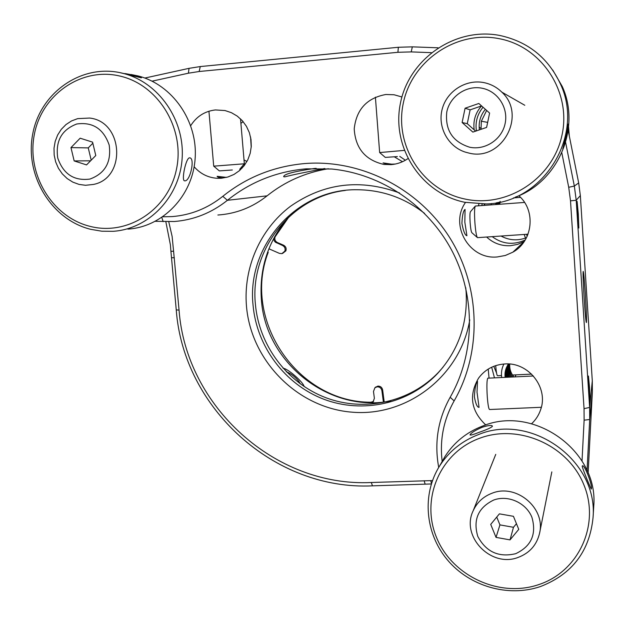 <?xml version="1.0" encoding="UTF-8"?>
<svg xmlns="http://www.w3.org/2000/svg" width="625" height="625" viewBox="0 0 625 625"><rect width="100%" height="100%" fill="white"/><g stroke="black" fill="none" stroke-linecap="round" stroke-linejoin="round"><path stroke-width="0.94" d="M162.852 216.797L172.219 216.586C190.914 215.062 207.773 208.305 222.797 196.32C246.492 177.289 273.734 166.367 304.523 163.57C360.312 159.008 418.289 188.016 449.531 237.359C480.719 286.734 482.234 351.992 454.141 400.906C443.602 419.719 439.609 439.875 442.156 461.375M438.719 467.422L438.633 466.992C434.203 442.312 438.047 419.07 450.164 397.281C474.937 353.938 476.016 297.25 452.273 251.367C428.391 205.562 381.383 173.781 331.641 169.016L306.148 168.828C276.5 171.5 250.258 181.992 227.414 200.297C211.641 212.859 193.953 219.93 174.352 221.508L155.383 221.32M324.75 168.523C304.57 172.336 291.258 175.117 284.828 176.859L283.734 176.742C283.484 174.266 293.656 171.516 314.258 168.508L316.219 168.367M217.875 215.016C236.055 213.789 252.453 207.398 267.078 195.844C285.008 181.523 305.43 172.492 328.352 168.742M585.359 294.398C584.383 279.844 583.656 272.18 583.18 271.398C582.875 273.797 583.219 283.211 584.234 299.648C585.227 314.43 585.953 322.07 586.406 322.555C586.703 319.875 586.352 310.484 585.359 294.398M589.5 387.023L588.438 376.016L589.008 391.523L590.07 402.508L589.5 387.023M531.602 423.719C535.859 419.742 538.891 414.984 540.711 409.453C548.641 387.555 528.359 361.953 504.766 363.961C493.797 364.758 485.086 369.453 478.625 378.047C468.57 395.258 470.945 410.891 485.773 424.953M477.023 392.195L477.492 381.289C475.922 382.898 474.883 388.039 474.375 396.719C475.641 403.828 477.203 407.375 479.055 407.359L477.023 392.195M401.93 96.977L394.031 94.75L385.844 94.5C366.93 97.992 356.383 109.438 354.219 128.828C355.383 148.25 365.258 160.117 383.859 164.422L391.18 164.633C397.234 164.109 402.805 162.125 407.883 158.664M194.148 166.773C200.438 173.891 208.195 177.734 217.43 178.312L221.32 178.242L227.859 177.016L234.016 174.43L239.539 170.586L244.203 165.648L247.805 159.805L250.195 153.312L251.273 146.43L250.992 139.438L249.359 132.641L246.438 126.32L242.359 120.742L237.289 116.133L231.438 112.695L225.055 110.555L215.414 109.938C204.813 111.18 196.586 116.414 190.727 125.641M486.641 237.031C493.352 243.25 501.297 246.141 510.484 245.703L517.609 244.391L524.258 241.484M465.508 202.445C449.18 225.172 469.422 259.922 497.289 256.945L505.336 255.477L512.836 252.188C532.906 241.312 536.258 210.617 518.805 195.711M464.828 222.148L465.062 209.43C463.336 210.578 462.281 215.242 461.914 223.414C463.406 231.289 465.078 235.391 466.922 235.742L464.828 222.148M578.312 214.102L577.086 201.281L577.594 215.234L578.812 228.031L578.312 214.102L577.109 201.5L577.594 215.227L578.805 227.805L578.305 214.117M478.922 204.008L478.336 205.812M588.133 473.047L592.367 391.734L592.297 380.914L580.344 195.609L578.68 182.922L568.188 130.391M565.617 142.414L574.336 186.055L576.211 200.258L589.633 407.43L589.711 419.508L587.055 470.516M144.859 78.047L189.023 68.344L200.281 66.562L398.359 47.273L412.328 46.852L438.047 47.797M226.445 177.398L217.172 176.32C216.977 176.977 218.867 177.539 222.852 178.023L217.43 178.312M241.359 167.328L242.133 168.086M393.234 164.406L383.062 162.898L387.344 164.305L391.219 164.625M394.305 156.82L402.5 161.703M488.227 369.086L489.047 378.125M431.313 52.656L411.227 51.906L397.914 52.297L199.148 71.508L188.422 73.195L152.086 81.156M582.023 460.938L584.125 420.172L584.047 408.656L570.508 200.844L568.719 187.297L561.82 152.812M483.969 205.398L484.477 204.023M482.18 204.062L481.758 205.562M283.086 368.312C287.445 368.148 303.734 382.594 304.086 386.539M389.023 401.344C327.648 412.281 265.227 361.758 261.375 299.438C259.234 268.641 268.016 241.492 287.719 217.984M526.891 234.273L527.422 235.719M526.516 234.297L527.211 236.188M424.617 213.43C404.664 197.906 382.312 190.016 357.562 189.742C296.828 188.43 246.516 245.664 253.055 305.148C256.633 346.641 285.047 384.516 323.898 399.258C362.727 413.969 408.828 403.938 437.594 373.469C458.258 350.758 467.781 323.68 466.148 292.234L465.734 287.727M345.305 190.445C290.75 196.812 249.734 250.078 255.398 304.188C258.945 345.414 287.188 383.039 325.789 397.688C364.375 412.289 410.188 402.305 438.766 372.031L443.039 367.195M469.766 319.828C460.5 375.953 407.289 416.75 352.539 412.211C297.727 408.203 250.969 361.023 246.461 306.039C243.266 267.93 260.008 229.328 290.383 206.359C323.844 183 360.242 178.539 399.586 192.977M399.75 156.383L405.367 160.242M168.75 221.758L172.117 236.383L173.586 251.281L170.914 251.273L170.391 244.805L165.844 221.75M569.312 136.016L568.578 127M173.586 251.281L179.055 310.125C185.953 406.117 274.812 487.242 371.32 482.508L432.461 480.578M431.492 483.437L430.734 480.727M431.328 483.961L372.461 485.844C273.938 490.617 183.312 407.828 176.25 309.883L170.914 251.273M516.078 374.859L514.914 376.883M491.664 367.219L494.469 377.867M496.562 373.023L493.781 366.305M492.188 236.648C502.492 244.195 513.5 245.312 525.211 240M501.039 236.047C509.242 240.438 517.727 240.992 526.492 237.695M512.984 375.789L513.453 374.984M289.039 216.75L275.078 236.898C274.367 239.383 275.125 241.25 277.367 242.508L283.602 245.227C285.844 246.477 286.609 248.352 285.891 250.836L282.531 253.453M383.391 402.07L381.898 390.641C381.312 388.094 379.727 386.82 377.141 386.82L374.898 387.766L373.484 391.484L374.383 398.328L373.062 401.953L372.008 402.641M267.641 252.07L268.219 252.328C241.852 320.352 297.945 402.609 370.984 402.219L373.594 401.375M268.219 252.328L267.469 252.531M268.898 248.781L279.422 253.383L281.859 253.648L284.859 251.133C285.578 248.641 284.812 246.758 282.562 245.5L275.328 242.172L274.133 240.656L273.727 238.375M390.773 400.883L388.141 401.477M375.273 387.406L377.883 386.102C380.461 386.102 382.047 387.367 382.633 389.906L384.203 401.984M525.508 238.07L524.188 234.461M286.297 371.758C290.734 373.391 294.945 376.648 298.945 381.555L300.289 383.891M495.68 365.625C496.273 372.32 496.906 375.695 497.578 375.75L501.477 375.562M589.5 387.062L588.453 376.219L589.008 391.492L590.062 402.273L589.5 387.062M487.969 378.172L487.766 378.188C486.82 380.062 486.656 386.195 487.266 396.586C487.953 405.148 488.75 409.461 489.656 409.516L541.328 407.281M589.852 396.297L588.836 380.648L589.547 396.312M588.93 387.727L589.43 387.703M484.711 204.016L484.688 205.352M475.477 206.023L475.273 206.109C474.453 207.875 474.328 213.375 474.891 222.609C475.617 231.617 476.484 236.633 477.484 237.656L528.031 234.195M475.273 206.109L470.43 211.742C469.859 212.945 469.758 216.602 470.141 222.727C470.625 228.703 471.211 232.047 471.906 232.75L477.25 237.445M578.594 222.461L577.562 206.469L578.312 222.477M577.664 214.312L578.203 214.273M379.648 152.57L404.227 150.391M397.383 156.578L385.289 157.406L397.383 156.578M213.719 166.164L244.344 163.797M232.336 169.984L219.297 170.891L232.336 169.984M496.305 202.813L495.508 204.555M496.883 202.711L496.086 204.516M497.469 202.602L496.664 204.469M498.047 202.492L497.242 204.43M498.625 202.375L497.813 204.391M499.203 202.258L498.375 204.344M500.156 201.344L498.938 204.305M500.344 202.008L499.5 204.266M514.414 235.125L516.898 234.961M508.359 363.961C505.836 368.164 505.039 372.609 505.969 377.312C505.039 372.609 505.836 368.164 508.359 363.961M508.281 363.961C506.109 368.266 505.633 372.703 506.859 377.273C505.633 372.703 506.109 368.266 508.281 363.961M508.312 363.961C506.469 368.344 506.305 372.766 507.82 377.227C506.305 372.766 506.469 368.344 508.312 363.961M508.437 363.969C506.906 368.406 507.047 372.812 508.852 377.172C507.047 372.812 506.906 368.406 508.437 363.969M508.648 363.977C507.422 368.477 507.859 372.859 509.969 377.125C507.859 372.859 507.422 368.477 508.648 363.977M508.938 364C508.008 368.547 508.75 372.906 511.172 377.062C508.75 372.906 508.008 368.547 508.938 364M509.305 364.023C508.672 368.641 509.719 372.969 512.461 377C509.719 372.969 508.672 368.641 509.305 364.023M509.742 364.062C509.414 368.766 510.789 373.055 513.859 376.938M508.547 363.977C505.656 368.031 504.523 372.492 505.148 377.352M250.563 137L251.219 147.242M493.742 500.023C508.148 494.703 526.102 502.766 531.891 517.242C536.758 534.125 531.352 546.273 515.68 553.695C498.688 557.672 486.062 551.906 477.789 536.406C472.891 519.711 478.211 507.578 493.742 500.023M492.07 493.219C516.305 483.273 545.922 508.172 539.547 533.344C536.719 545.016 529.625 553.023 518.281 557.359C491.117 568.18 460.516 536.445 473.172 510.781C476.984 502.414 483.289 496.555 492.07 493.219M518.758 529.359L513.438 516.312L499.398 513.852L490.719 524.391L496.031 537.383L510.031 539.883L518.758 529.359M496.742 517.078L499.93 524.891L513.477 527.289L516.453 523.695M513.477 527.289L510.031 539.883M499.93 524.891L496.031 537.383M591.375 488.68L591.32 488.977C591.688 490.875 582.391 468.625 582.219 466.195L582.305 465.938C584.203 463.398 592.617 485.398 591.375 488.68M593.664 507.602L593.75 506.164C598.664 450.898 533.641 404.625 482.68 426.031C466.648 432.195 454.102 442.32 445.031 456.414L441.539 462.586M482.047 427.312C488.273 425.336 491.734 424.945 492.438 426.141L492.391 426.367C490.938 427.789 486.703 429.703 479.695 432.109C473.609 434.531 470.391 435.461 470.023 434.898L470.094 434.664C471.414 432.664 475.398 430.219 482.047 427.312M478.484 434.578C531.031 412.563 598.148 460.375 593.07 517.359C589.695 551.133 572.188 574.18 540.547 586.516C508.047 597.641 469.297 586.25 447.195 559.633C425.031 533.047 421.797 494.148 439.687 465.852C449.023 451.336 461.961 440.914 478.484 434.578M539.109 584.484C578.828 571.312 600.352 524.484 583.898 484.883C568.039 445.078 518.523 423.406 479.414 438.352C440.055 452.719 420.445 499.039 436.516 537.445C452.016 576.062 499.609 598.242 539.109 584.484M89.938 179.07C74.039 181.125 63.305 174.102 57.734 157.992C55.359 141.055 61.703 129.727 76.758 123.992C92.727 121.781 103.539 128.805 109.195 145.078C111.492 162.164 105.07 173.5 89.938 179.07M93.391 184.445L85.531 185.289L79.039 184.406L72.836 182.133L67.18 178.57L62.305 173.875L58.406 168.234L55.664 161.891L54.18 155.109L54.016 148.18L55.195 141.375L57.656 135L61.305 129.312L65.984 124.562L71.516 120.945L77.648 118.633L89.656 118.055C123.484 121.586 126.492 178.234 93.391 184.445M70.969 147.602L74.164 160.93L86.547 164.906L95.781 155.531L92.586 142.148L80.156 138.195L70.969 147.602L88.258 147.891L91.195 160.188M90.586 160.805L74.164 160.93M92.836 143.219L88.258 147.891M184.867 180.844L184.711 180.844C181 181.328 185.953 157.453 189.609 157.836L189.727 157.836C195.258 157.969 190.25 181.328 184.867 180.844M127.898 229.117C162.641 226.93 192.617 196.023 195.133 158.625C197.953 121.258 172.445 84.484 137.891 75.891L131.109 74.508M125.297 73.602L135.633 75.508C139.805 76.719 141.727 77.5 141.398 77.844L119.953 72.648M121.484 72.984L123.125 73.383C158.688 82.227 184.977 120.156 182.117 158.68C179.562 197.242 148.742 229.086 113.023 231.32L101.773 231.203L90.641 229.312C51.484 219.703 24.625 175.508 32.695 134.133C40.188 92.633 81.492 63.523 121.484 72.984M90.031 226.352C127.578 236.164 168.406 209.719 176.5 169.07C185.164 128.562 158.219 84.516 119.672 76.008C81.234 66.898 41.5 94.859 34.281 134.789C26.5 174.594 52.359 217.133 90.031 226.352M469.688 147.234C452.594 141.836 444.961 130.102 446.773 112.031C449.883 96.273 466.367 85.047 482.016 88.211C497.719 91.141 508.594 107.812 505.109 123.633C501.859 139.508 485.203 150.516 469.688 147.234M469.102 153.117L465.211 152.086C447.898 146.539 437.391 126.906 442.203 109.094C446.797 91.227 465.828 78.992 483.828 82.594C490.773 84 496.781 87.18 501.844 92.148C527.203 115.148 501.859 161.609 469.102 153.117M483.055 107.242C477.352 114.195 475.133 122.078 476.398 130.891M479.383 129.875C478.445 122.203 480.438 115.352 485.367 109.305M465.086 108.227L462.117 122.523L472.852 132.102L486.602 127.414L489.609 113.078L478.828 103.477L465.086 108.227L470.133 109.859L467.258 123.672L462.117 122.523M481.57 105.914L470.133 109.859M467.258 123.672L475.633 131.156M474.18 129.852C472.984 120.805 475.445 112.828 481.547 105.922M464.75 202.289C421.07 193.375 391.273 147.422 400.406 103.312C408.891 59.078 455.062 26.797 499.711 35.445C527.953 41.562 548.227 57.812 560.539 84.203C585.094 136.422 542.648 203.086 486.359 203.938L464.75 202.289M562.773 148.617C562.992 149.375 568.664 123.766 568.125 124.055L568.133 124.055C569.758 124.07 564.344 149.188 562.789 148.617L562.766 148.609M498.695 38.586C455.773 30.25 411.344 61.266 403.164 103.828C394.359 146.281 423.047 190.508 465.078 199.062C506.969 208.25 552.727 178.852 561.93 135.422C571.758 92.125 541.75 46.281 498.695 38.586M515.211 197.188C557.867 182.125 581.359 128.172 562.273 86.516L552.758 70.078M479.141 127.078L480.945 128.5M267.078 195.844L227.414 200.297L222.797 196.32M592.367 391.734L589.711 419.508L584.125 420.172M584.047 408.656L589.633 407.43L592.297 380.914M580.344 195.609L576.211 200.258L570.508 200.844M568.719 187.297L574.336 186.055L578.68 182.922M450.164 397.281L454.141 400.906M163.188 221.672L161.82 217.5M189.023 68.344L188.422 73.195M200.281 66.562L199.148 71.508M397.914 52.297L398.359 47.273M411.227 51.906L412.328 46.852M425.125 484.117L424.156 480.75M371.32 482.508L372.461 485.844M176.25 309.883L179.055 310.125M174.344 257.742L171.555 257.703M479.969 129.672L479.289 129.141M274.695 236.57L275.297 236.43M370.586 402.625L370.984 402.219M282.562 245.5L283.602 245.227M277.367 242.508L276.305 242.773M382.633 389.906L381.898 390.641M487.656 122.383L481.336 121.234L481.039 129.312M540.711 409.453L541.203 407.781M283.695 176.344L283.734 176.742M512.836 252.188L524.227 241.531M383.859 164.422L387.344 164.305M390.945 164.188L395.297 164.047M438.766 372.031L437.594 373.469M375.648 387.047L374.898 387.766M512.484 375.031L531.609 374.109M487.766 378.188L533.414 376M513.508 197.891L520.508 197.375M475.391 206.031L524.539 202.438M379.648 152.547L375.398 97.164M385.289 157.406L379.68 152.578M213.711 166.125L208.938 111.219M219.297 170.891L213.766 166.172M239.703 169.289L244.375 163.766M244.344 163.758L240.523 118.852M491.477 203.508L491 204.883M503.914 364.016C501.742 368.266 501.008 372.766 501.695 377.516M243.133 121.633L240.906 123.359M244.016 159.914L246.922 161.492M539.547 533.344L551.828 471.898M473.172 510.781L495.758 454.359M593.75 506.164L593.07 517.359M445.031 456.414L439.687 465.852M137.891 75.891L135.633 75.508M127.43 74.109L123.125 73.383M501.844 92.148L524.797 105.281M486.648 110.438L481.336 121.227M562.273 86.516L560.539 84.203"/></g></svg>
